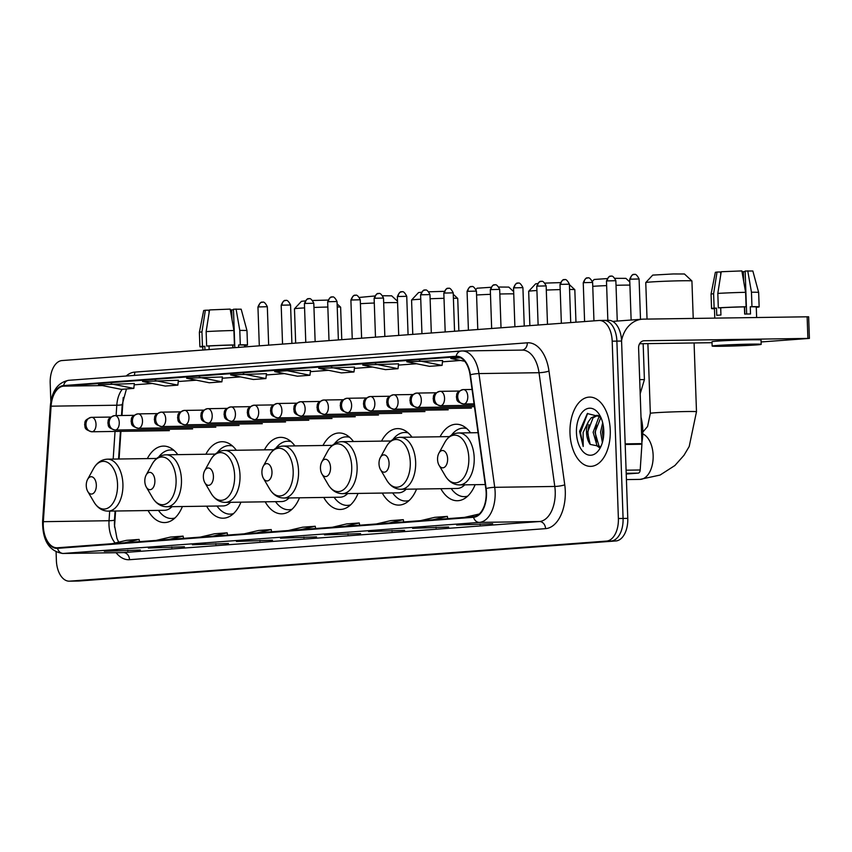 <?xml version="1.0" encoding="UTF-8"?>
<svg xmlns="http://www.w3.org/2000/svg" width="852" height="852" viewBox="0 0 852 852"><rect width="100%" height="100%" fill="white"/><g stroke="black" fill="none" stroke-linecap="round" stroke-linejoin="round"><path stroke-width="1.28" d="M177.791 454.638A38.244 22.258 -90.8 0 0 163.488 446.097A38.244 22.258 -90.8 0 0 147.332 458.6M236.345 450.271A38.244 22.258 -90.8 0 0 222.042 441.719A38.244 22.258 -90.8 0 0 205.886 454.222M294.888 445.894A38.244 22.258 -90.8 0 0 280.585 437.353A38.244 22.258 -90.8 0 0 264.429 449.856M353.442 441.528A38.244 22.258 -90.8 0 0 339.139 432.986A38.244 22.258 -90.8 0 0 322.983 445.489M411.985 437.161A38.244 22.258 -90.8 0 0 397.682 428.609A38.244 22.258 -90.8 0 0 381.526 441.123M470.538 432.784A38.244 22.258 -90.8 0 0 456.235 424.243A38.244 22.258 -90.8 0 0 440.079 436.746M115.584 511.019L114.647 524.992A28.861 16.806 -90.8 0 0 114.551 527.175M123.242 397.49A28.861 16.806 -90.8 0 0 123.082 399.322L121.996 415.499M120.931 431.346L119.078 459.015M440.835 488.697A38.244 22.258 -90.8 0 0 457.354 500.731A38.244 22.258 -90.8 0 0 475.139 484.682M382.282 493.074A38.244 22.258 -90.8 0 0 398.8 505.098A38.244 22.258 -90.8 0 0 416.585 489.048M323.739 497.44A38.244 22.258 -90.8 0 0 340.257 509.464A38.244 22.258 -90.8 0 0 358.042 493.425M265.185 501.807A38.244 22.258 -90.8 0 0 281.703 513.841A38.244 22.258 -90.8 0 0 299.489 497.792M206.642 506.184A38.244 22.258 -90.8 0 0 223.16 518.208A38.244 22.258 -90.8 0 0 240.946 502.158M148.088 510.55A38.244 22.258 -90.8 0 0 164.606 522.574A38.244 22.258 -90.8 0 0 182.392 506.535M78.224 581.021A21.651 12.599 -90.8 0 0 78.672 581.032A21.651 12.599 -90.8 0 0 79.108 581.011L615.943 540.945A21.651 12.599 -90.8 0 0 627.775 518.378L621.577 341.045A21.651 12.599 -90.8 0 0 608.679 320.331L603.983 320.405A21.651 12.599 -90.8 0 0 603.546 320.427M56.094 552.011L56.381 560.467A21.651 12.599 -90.8 0 0 69.278 581.171A21.651 12.599 -90.8 0 0 69.726 581.149L606.56 541.084A21.651 12.599 -90.8 0 0 618.382 518.517L612.194 341.183L616.88 341.109A21.651 12.599 -90.8 0 0 603.983 320.405A21.651 12.599 -90.8 0 1 616.88 341.109L623.078 518.453L616.88 341.109L621.577 341.045M606.56 541.084L611.246 541.009A21.651 12.599 -90.8 0 0 623.078 518.453A21.651 12.599 -90.8 0 1 611.246 541.009L74.412 581.085L615.943 540.945M78.672 581.032L73.975 581.096A21.651 12.599 -90.8 0 0 74.412 581.085A21.651 12.599 -90.8 0 1 73.975 581.096A21.651 12.599 -90.8 0 1 73.538 581.096M610.256 430.228A34.634 20.16 -90.8 0 0 589.616 397.096A34.634 20.16 -90.8 0 0 569.988 433.231A34.634 20.16 -90.8 0 0 590.628 466.363A34.634 20.16 -90.8 0 0 610.256 430.228A34.634 20.16 -90.8 0 0 589.616 397.096A34.634 20.16 -90.8 0 0 569.988 433.231A34.634 20.16 -90.8 0 0 590.628 466.363A34.634 20.16 -90.8 0 0 610.256 430.228M486.162 492.648A23.089 13.44 89.2 0 1 473.542 516.717L57.499 547.772A23.089 13.44 89.2 0 1 57.031 547.793A23.089 13.44 89.2 0 1 43.335 521.68L51.088 406.18A23.089 13.44 89.2 0 1 63.644 386.137L456.171 356.839A23.089 13.44 89.2 0 1 456.64 356.818A23.089 13.44 89.2 0 1 470.048 374.912L485.81 488.654A23.089 13.44 89.2 0 1 486.162 492.648M486.492 492.626A23.664 13.781 -90.8 0 0 486.141 488.537L470.379 374.784A23.664 13.781 -90.8 0 0 456.15 356.264L63.623 385.562A23.664 13.781 -90.8 0 0 50.758 406.106L42.994 521.605A23.664 13.781 -90.8 0 0 57.521 548.347L473.563 517.292A23.664 13.781 -90.8 0 0 486.492 492.626M104.796 551.287A5.772 4.686 -94.3 0 1 104.572 551.308A5.772 4.686 -94.3 0 1 104.338 551.319L140.388 550.041L104.338 551.319M127.779 550.222L127.811 550.978M148.834 547.996A5.772 4.686 -94.3 0 1 148.61 548.028A5.772 4.686 -94.3 0 1 148.376 548.028L184.426 546.75L148.376 548.028M171.816 546.931L171.848 547.687M192.871 544.716A5.772 4.686 -94.3 0 1 192.648 544.737A5.772 4.686 -94.3 0 1 192.414 544.747L228.464 543.47L192.414 544.747M215.854 543.651L215.886 544.407M236.909 541.425A5.772 4.686 -94.3 0 1 236.686 541.446A5.772 4.686 -94.3 0 1 236.451 541.457L272.502 540.179L236.451 541.457M259.892 540.36L259.924 541.116M457.098 524.992A5.772 4.686 -94.3 0 1 456.864 525.013A5.772 4.686 -94.3 0 1 456.64 525.024L492.69 523.746L456.64 525.024M480.081 523.927L480.113 524.683M413.06 528.283A5.772 4.686 -94.3 0 1 412.837 528.304A5.772 4.686 -94.3 0 1 412.602 528.315L448.653 527.026L412.602 528.315M436.043 527.218L436.075 527.974M369.022 531.563A5.772 4.686 -94.3 0 1 368.799 531.584A5.772 4.686 -94.3 0 1 368.565 531.595L404.615 530.317L368.565 531.595M392.005 530.498L392.037 531.254M324.985 534.854A5.772 4.686 -94.3 0 1 324.761 534.875A5.772 4.686 -94.3 0 1 324.527 534.886L360.577 533.608L324.527 534.886M347.967 533.789L347.999 534.545M280.947 538.134A5.772 4.686 -94.3 0 1 280.723 538.166A5.772 4.686 -94.3 0 1 280.489 538.176L316.539 536.888L280.489 538.176M303.93 537.079L303.962 537.836M612.194 341.183A21.651 12.599 -90.8 0 0 599.297 320.469A21.651 12.599 -90.8 0 0 598.849 320.49L62.015 360.556A21.651 12.599 -90.8 0 0 50.193 383.123L50.843 401.654M222.415 376.957L186.599 378.224L209.304 382.772L221.893 381.834L222.415 376.946M178.377 380.248L142.561 381.504L165.267 386.062L177.855 385.125L178.377 380.226M134.339 383.528L98.523 384.795L121.229 389.353L133.817 388.405L134.339 383.517M354.528 367.095L318.712 368.362L341.418 372.91L353.995 371.973L354.528 367.084M398.566 363.815L362.75 365.071L385.455 369.63L398.033 368.692L398.566 363.793M442.603 360.524L406.787 361.791L429.493 366.339L442.071 365.401L442.603 360.513M460.591 357.776L450.825 358.5L464.755 361.291M266.452 373.666L230.636 374.933L253.342 379.491L265.92 378.554L266.452 373.655M287.262 370.705L274.674 371.653L297.38 376.201L309.958 375.263L310.49 370.375L287.262 370.705L309.958 375.263M300.863 529.603L315.24 526.259L315.634 528.506M288.274 530.54L302.652 527.196L315.24 526.259M344.9 526.323L359.267 522.968L359.672 525.215M332.312 527.26L346.689 523.905L359.267 522.968M388.938 523.032L403.305 519.677L403.71 521.925M376.35 523.969L390.727 520.625L403.305 519.677M432.976 519.741L447.343 516.397L447.747 518.644M420.387 520.689L434.765 517.334L447.343 516.397M464.425 517.398L479.271 514.012M256.825 532.894L271.202 529.539L271.596 531.786M244.236 533.831L258.614 530.476L271.202 529.539M212.787 536.174L227.165 532.83L227.559 535.077M200.199 537.122L214.576 533.767L227.165 532.83M168.749 539.465L183.127 536.121L183.521 538.368M156.161 540.402L170.538 537.058L183.127 536.121M124.711 542.756L139.089 539.401L139.483 541.648M112.123 543.693L126.501 540.338L139.089 539.401M331.3 367.425L353.995 371.973M375.338 364.134L398.033 368.692M419.365 360.843L442.071 365.401M243.225 373.996L265.92 378.554M199.187 377.287L221.893 381.834M155.149 380.567L177.855 385.125M111.111 383.858L133.817 388.405M641.886 442.422A36.082 21.002 -90.8 0 0 642.77 429.696A36.082 21.002 -90.8 0 0 641.002 417.171M602.375 442.582L600.575 432.145L602.683 422.688M603.152 439.355L602.439 432.113L603.354 426M599.307 447.545L597.114 446.022L593.13 432.252L598.615 417.768L600.298 416.436M600.085 446.938L598.977 446.001L594.984 432.22L600.852 417.395M600.564 416.809L587.326 413.571L579.573 431.4L583.194 446.469L583.119 432.486L588.359 421.719A16.305 9.489 -90.8 0 0 586.506 432.347A16.305 9.489 -90.8 0 0 590.212 444.414L587.539 432.337L593.024 417.853L597.753 415.371M588.359 421.719L591.16 417.874L596.826 415.318L599.925 415.968M603.791 430.707A23.526 13.696 -90.8 0 0 599.691 415.158A23.526 13.696 -90.8 0 0 584.429 410.174A23.526 13.696 -90.8 0 0 576.453 432.741A23.526 13.696 -90.8 0 0 585.505 453.733A23.526 13.696 -90.8 0 0 600.17 448.003A23.526 13.696 -90.8 0 0 603.791 430.707M590.212 444.414L600.522 446.512M583.194 446.469L580.468 432.614L587.635 413.358M589.062 442.113L587.912 432.497L588.945 424.647M596.506 442.007L595.367 432.39L596.389 424.541M603.269 438.695L603.408 426.394M626.22 474.021L638.233 473.126L626.199 473.297M621.566 340.662A28.861 23.451 -94.3 0 1 642.312 319.191A28.861 23.451 -94.3 0 1 643.452 319.138L808.644 316.784L809.4 338.404L644.208 340.757A7.221 5.868 85.7 0 0 643.92 340.779A7.221 5.868 85.7 0 0 638.595 348.053L641.929 443.615A3.61 2.098 89.2 0 1 641.918 444.243L640.193 469.984A3.61 2.098 89.2 0 1 638.233 473.126M761.102 341.961L809.4 338.404M712.027 342.696L639.596 343.75M751.336 344.985L754.691 344.57L742.167 344.527L718.63 345.827L751.336 344.985M756.278 307.284L756.587 307.284A23.813 0.671 178 0 0 759.153 306.89A23.813 0.671 178 0 0 751.965 306.656L751.464 292.236A23.813 0.671 178 0 1 758.653 292.46A23.813 0.671 178 0 0 758.653 292.46L752.848 271.011L745.149 271.021L746.65 314.037M720.696 307.806L718.311 307.838L717.81 293.418L721.229 271.735L741.868 270.915L745.596 292.321L746.107 306.741L744.403 306.869A20.927 0.596 178 0 0 720.696 307.806L720.941 315.016A20.927 0.596 178 0 0 718.598 315.176A20.927 0.596 178 0 0 716.756 315.325L716.5 308.115A20.927 0.596 178 0 0 714.445 308.445L714.775 318.094M761.187 344.346L761.038 340.023A24.538 0.692 178 0 0 743.988 339.948A24.538 0.692 178 0 0 716.564 341.173A24.538 0.692 178 0 0 711.995 341.737L712.144 346.061A24.538 0.692 178 0 0 729.184 346.125A24.538 0.692 178 0 0 756.608 344.911A24.538 0.692 178 0 0 761.187 344.346A24.538 0.692 178 0 0 744.137 344.283A24.538 0.692 178 0 0 716.713 345.497A24.538 0.692 178 0 0 712.144 346.061M746.107 306.741A23.813 0.671 178 0 0 718.311 307.838M720.739 274.823L720.643 271.99L717.033 272.044L713.614 293.738L714.125 308.147L716.5 308.115M714.125 308.147A23.813 0.671 178 0 0 711.558 308.552A23.813 0.671 178 0 0 714.455 308.765M745.596 292.321A23.813 0.671 178 0 0 717.81 293.418M713.614 293.738A23.813 0.671 178 0 0 711.058 294.121A23.813 0.671 178 0 0 711.058 294.132L711.558 308.552M717.033 272.044L715.35 272.32L711.058 294.121M742.007 271.735L743.359 271.66L743.7 281.437M745.17 271.639L743.359 271.66M756.64 317.487L756.267 306.986A20.927 0.596 178 0 0 750.271 306.784L751.965 306.656M744.403 306.869L744.659 314.068A20.927 0.596 178 0 1 750.516 313.983L750.271 306.784M751.464 292.236L747.736 270.829M744.595 306.848L744.84 314.068M645.773 282.555L652.728 275.1L673.218 273.961L684.454 273.993L691.909 280.947A23.089 0.66 178 0 0 691.909 280.947A23.089 0.66 178 0 0 675.561 280.904A23.089 0.66 178 0 0 650.065 282.044A23.089 0.66 178 0 0 645.773 282.555A23.089 0.66 178 0 0 645.763 282.576L647.041 319.085M437.555 459.547A8.658 5.037 -90.8 0 0 439.068 465.277A8.658 5.037 -90.8 0 0 444.691 467.109A8.658 5.037 -90.8 0 0 447.63 458.802A8.658 5.037 -90.8 0 0 444.297 451.07A8.658 5.037 -90.8 0 0 438.897 453.189A8.658 5.037 -90.8 0 0 437.555 459.547M592.449 281.33L594.185 279.467L607.061 278.593M379.012 463.925A8.658 5.037 -90.8 0 0 380.524 469.644A8.658 5.037 -90.8 0 0 386.137 471.475A8.658 5.037 -90.8 0 0 389.076 463.168A8.658 5.037 -90.8 0 0 385.743 455.447A8.658 5.037 -90.8 0 0 380.343 457.556A8.658 5.037 -90.8 0 0 379.012 463.925M449.441 436.607L400.174 437.332A25.975 15.123 -90.8 0 1 415.648 462.178A25.975 15.123 -90.8 0 1 400.93 489.282L457.173 488.462A25.975 15.123 -90.8 0 0 464.713 484.831M451.198 488.547A34.272 19.958 -90.8 0 0 464.329 496.652A34.272 19.958 -90.8 0 0 467.727 496.098M464.329 496.652L466.683 496.62A34.272 19.958 -90.8 0 0 467.184 496.599M466.182 428.077A34.272 19.958 -90.8 0 0 465.682 428.077L463.328 428.109A34.272 19.958 -90.8 0 0 451.475 435.127M466.747 428.567A34.272 19.958 -90.8 0 0 463.328 428.109M629.916 285.111A23.089 0.66 178 0 0 616.017 285.303M606.635 285.612A23.089 0.66 178 0 0 592.758 286.325M615.112 278.327L625.9 278.359L629.809 282.001M536.92 290.521A23.089 0.66 178 0 0 532.969 290.777A23.089 0.66 178 0 0 528.677 291.288L535.631 283.844L537.484 283.578M528.677 291.288A23.089 0.66 178 0 0 528.666 291.309L529.869 325.645M320.458 468.291A8.658 5.037 -90.8 0 0 321.971 474.01A8.658 5.037 -90.8 0 0 327.594 475.853A8.658 5.037 -90.8 0 0 330.533 467.546A8.658 5.037 -90.8 0 0 327.2 459.814A8.658 5.037 -90.8 0 0 321.8 461.922A8.658 5.037 -90.8 0 0 320.458 468.291M390.887 440.985L341.631 441.698A25.975 15.123 -90.8 0 1 357.105 466.545A25.975 15.123 -90.8 0 1 342.387 493.649L398.619 492.829A25.975 15.123 -90.8 0 0 406.17 489.208M392.644 492.914A34.272 19.958 -90.8 0 0 405.786 501.029A34.272 19.958 -90.8 0 0 409.184 500.475M405.786 501.029L408.129 500.987A34.272 19.958 -90.8 0 0 408.63 500.976M407.629 432.454A34.272 19.958 -90.8 0 0 407.128 432.443L404.785 432.475A34.272 19.958 -90.8 0 0 392.921 439.494M408.193 432.933A34.272 19.958 -90.8 0 0 404.785 432.475M575.963 322.205L574.823 289.701A23.089 0.66 178 0 0 574.812 289.68A23.089 0.66 178 0 0 569.573 289.467M560.19 289.605A23.089 0.66 178 0 0 546.292 290.063M545.099 283.109L560.328 282.619M476.034 289.339L477.088 288.21L490.869 287.294M261.915 472.658A8.658 5.037 -90.8 0 0 263.428 478.387A8.658 5.037 -90.8 0 0 269.04 480.219A8.658 5.037 -90.8 0 0 271.98 471.912A8.658 5.037 -90.8 0 0 268.646 464.18A8.658 5.037 -90.8 0 0 263.247 466.289A8.658 5.037 -90.8 0 0 261.915 472.658M332.344 445.351L283.077 446.075A25.975 15.123 -90.8 0 1 298.551 470.922A25.975 15.123 -90.8 0 1 283.833 498.026L340.076 497.206A25.975 15.123 -90.8 0 0 347.616 493.574M334.101 497.291A34.272 19.958 -90.8 0 0 347.233 505.396A34.272 19.958 -90.8 0 0 350.63 504.842M347.233 505.396L349.586 505.364A34.272 19.958 -90.8 0 0 350.087 505.342M349.086 436.82A34.272 19.958 -90.8 0 0 348.585 436.82L346.231 436.852A34.272 19.958 -90.8 0 0 334.378 443.86M349.65 437.3A34.272 19.958 -90.8 0 0 346.231 436.852M513.745 293.865A23.089 0.66 178 0 0 499.836 294.015M490.464 294.323A23.089 0.66 178 0 0 476.577 295.005M498.963 287.039L508.804 287.103L513.671 291.629M420.75 299.212A23.089 0.66 178 0 0 415.872 299.521A23.089 0.66 178 0 0 411.58 300.032L418.534 292.577L421.314 292.236M411.58 300.032A23.089 0.66 178 0 0 411.569 300.053L412.773 334.378M203.362 477.035A8.658 5.037 -90.8 0 0 204.874 482.754A8.658 5.037 -90.8 0 0 210.497 484.586A8.658 5.037 -90.8 0 0 213.426 476.279A8.658 5.037 -90.8 0 0 210.103 468.557A8.658 5.037 -90.8 0 0 204.704 470.666A8.658 5.037 -90.8 0 0 203.362 477.035M273.79 449.718L224.534 450.442A25.975 15.123 -90.8 0 1 240.008 475.288A25.975 15.123 -90.8 0 1 225.29 502.392L281.522 501.572A25.975 15.123 -90.8 0 0 289.073 497.941M275.547 501.658A34.272 19.958 -90.8 0 0 288.69 509.762A34.272 19.958 -90.8 0 0 292.087 509.208M288.69 509.762L291.033 509.73A34.272 19.958 -90.8 0 0 291.533 509.709M290.532 441.187A34.272 19.958 -90.8 0 0 290.031 441.187L287.688 441.219A34.272 19.958 -90.8 0 0 275.824 448.237M291.096 441.677A34.272 19.958 -90.8 0 0 287.688 441.219M458.866 330.938L457.726 298.445A23.089 0.66 178 0 0 457.716 298.424A23.089 0.66 178 0 0 453.392 298.211M444.009 298.317A23.089 0.66 178 0 0 430.122 298.764M428.95 291.799L444.137 291.341M359.544 297.423L374.678 295.995M144.819 481.401A8.658 5.037 -90.8 0 0 146.331 487.12A8.658 5.037 -90.8 0 0 151.944 488.963A8.658 5.037 -90.8 0 0 154.883 480.645A8.658 5.037 -90.8 0 0 151.549 472.924A8.658 5.037 -90.8 0 0 146.15 475.033A8.658 5.037 -90.8 0 0 144.819 481.401M215.247 454.095L165.98 454.808A25.975 15.123 -90.8 0 1 181.455 479.655A25.975 15.123 -90.8 0 1 166.736 506.759L222.979 505.939A25.975 15.123 -90.8 0 0 230.519 502.318M217.004 506.024A34.272 19.958 -90.8 0 0 230.136 514.139A34.272 19.958 -90.8 0 0 233.533 513.586M230.136 514.139L232.489 514.097A34.272 19.958 -90.8 0 0 232.99 514.086M231.989 445.553A34.272 19.958 -90.8 0 0 231.488 445.553L229.135 445.585A34.272 19.958 -90.8 0 0 217.281 452.604M232.553 446.043A34.272 19.958 -90.8 0 0 229.135 445.585M397.575 302.63A23.089 0.66 178 0 0 383.666 302.737M374.294 303.024A23.089 0.66 178 0 0 360.407 303.685M382.814 295.761L391.707 295.836L397.522 301.257M304.579 307.892A23.089 0.66 178 0 0 298.775 308.264A23.089 0.66 178 0 0 294.483 308.775L301.438 301.32L305.144 300.916M294.483 308.775A23.089 0.66 178 0 0 294.472 308.797L295.676 343.122M86.265 485.768A8.658 5.037 -90.8 0 0 87.777 491.498A8.658 5.037 -90.8 0 0 93.4 493.329A8.658 5.037 -90.8 0 0 96.329 485.022A8.658 5.037 -90.8 0 0 93.006 477.29A8.658 5.037 -90.8 0 0 87.607 479.399A8.658 5.037 -90.8 0 0 86.265 485.768M156.693 458.461L107.437 459.175A25.975 15.123 -90.8 0 1 122.912 484.032A25.975 15.123 -90.8 0 1 108.193 511.125L164.425 510.305A25.975 15.123 -90.8 0 0 171.976 506.684M158.451 510.401A34.272 19.958 -90.8 0 0 171.593 518.506A34.272 19.958 -90.8 0 0 174.99 517.952M171.593 518.506L173.936 518.474A34.272 19.958 -90.8 0 0 174.436 518.453M173.435 449.931A34.272 19.958 -90.8 0 0 172.935 449.92L170.592 449.962A34.272 19.958 -90.8 0 0 158.728 456.97M174 450.41A34.272 19.958 -90.8 0 0 170.592 449.962M341.769 339.682L340.63 307.178A23.089 0.66 178 0 0 340.619 307.157A23.089 0.66 178 0 0 337.222 306.954M327.839 307.039A23.089 0.66 178 0 0 313.951 307.465M312.79 300.5L327.935 300.074M244.609 345.475L244.918 345.465A23.813 0.671 178 0 0 247.485 345.071L246.984 330.661A23.813 0.671 178 0 0 246.984 330.651L241.18 309.201L233.48 309.212L234.822 347.659M209.07 313.003L208.964 310.181L205.364 310.234L201.945 331.929L202.446 346.338L204.831 346.306L204.959 349.895M204.831 346.306A20.927 0.596 178 0 0 202.776 346.636L202.893 350.044M209.028 345.997L206.642 346.029L206.141 331.609L209.549 309.926L230.189 309.106L233.927 330.512L234.428 344.932L232.734 345.049A20.927 0.596 178 0 0 209.028 345.997L209.145 349.576M234.428 344.932A23.813 0.671 178 0 0 206.642 346.029M202.446 346.338A23.813 0.671 178 0 0 199.89 346.732A23.813 0.671 178 0 0 202.787 346.956M233.927 330.512A23.813 0.671 178 0 0 206.141 331.609M201.945 331.929A23.813 0.671 178 0 0 199.379 332.312A23.813 0.671 178 0 0 199.379 332.323L199.89 346.732M205.364 310.234L203.681 310.511L199.379 332.312M230.338 309.926L231.691 309.851L232.032 319.617M233.501 309.83L231.691 309.851M244.662 346.924L244.599 345.177A20.927 0.596 178 0 0 238.603 344.964L240.296 344.836L239.795 330.427L236.057 309.02M238.688 347.371L238.603 344.964M232.734 345.049L232.83 347.808M247.485 345.071A23.813 0.671 178 0 0 240.296 344.836M246.984 330.651A23.813 0.671 178 0 0 239.795 330.427M232.915 345.039L233.011 347.797M627.775 518.378L618.382 518.517M79.108 581.011L69.726 581.149M43.335 521.68L109.045 520.721A23.089 13.44 -90.8 0 0 108.981 524.747A23.089 13.44 -90.8 0 0 115.158 542.99M109.684 511.104L109.045 520.721A12.993 1.47 3.8 0 0 114.487 519.89L114.413 524.853L116.958 538.389L118.694 542.16M126.171 376.009A36.082 21.002 89.2 0 1 134.765 372.111L527.292 342.813A36.082 21.002 89.2 0 1 548.986 371.057L564.748 484.809A36.082 21.002 89.2 0 1 545.568 528.645L129.525 559.7A7.221 5.868 85.7 0 0 123.402 552.575L539.454 521.53A28.861 16.806 -90.8 0 0 555.216 491.434A28.861 16.806 -90.8 0 0 554.79 486.449L539.028 372.707A28.861 16.806 -90.8 0 0 522.265 350.087L462.189 350.96A28.861 16.806 89.2 0 1 478.952 373.581A7.221 1.225 172.1 0 0 470.379 374.784M129.525 559.7A36.082 21.002 89.2 0 1 116.085 552.703M122.816 552.607A28.861 16.806 -90.8 0 0 123.402 552.575L63.325 553.459A28.861 16.806 89.2 0 1 62.739 553.481L122.816 552.607M548.986 371.057A7.221 1.225 -7.9 0 1 539.028 372.707L478.952 373.581L494.714 487.323A28.861 16.806 89.2 0 1 495.14 492.318A28.861 16.806 89.2 0 1 479.378 522.404A7.221 5.868 -94.3 0 1 473.563 517.292M486.141 488.537A7.221 1.225 172.1 0 1 494.714 487.323L554.79 486.449A7.221 1.225 -7.9 0 0 564.748 484.809M63.623 385.562A7.221 5.868 -94.3 0 1 68.788 380.301L462.189 350.96A28.861 16.806 89.2 0 0 461.603 350.992A7.221 5.868 85.7 0 0 461.315 351.003A7.221 5.868 85.7 0 0 456.15 356.264M50.758 406.106A7.221 0.82 -176.2 0 1 50.353 405.808C51.844 390.844 57.989 382.346 68.788 380.301A7.221 5.868 -94.3 0 1 69.076 380.28M42.994 521.605A7.221 0.82 -176.2 0 1 42.6 521.307L50.353 405.808A7.221 0.82 -176.2 0 1 51.141 405.488M57.521 548.347A7.221 5.868 85.7 0 0 63.325 553.459L479.378 522.404L539.454 521.53A7.221 5.868 85.7 0 1 545.568 528.645M522.084 350.087A7.221 5.868 85.7 0 0 527.292 342.813M134.233 375.412A7.221 5.868 85.7 0 0 134.765 372.111M63.644 386.137L102.389 385.573M122.315 389.268A23.089 13.44 -90.8 0 0 116.799 405.222L116.106 415.584M51.088 406.18L116.799 405.222A12.993 1.47 3.8 0 0 122.241 404.402L121.495 415.51M115.041 431.432L113.178 459.1M456.171 356.839L457.109 356.828M460.57 360.46L442.465 361.802M416.532 363.74L398.427 365.093L416.585 363.751M372.494 367.031L354.389 368.383L372.548 367.042M328.457 370.311L310.352 371.664L328.51 370.322M284.419 373.602L266.314 374.955M240.381 376.893L222.276 378.235L240.434 376.903M196.343 380.173L178.238 381.526L196.397 380.184M152.306 383.464L134.201 384.816L152.359 383.475M643.633 340.8L644.208 340.757M625.166 443.86L641.929 443.615M807.888 338.372L807.132 316.752M641.918 444.243L625.187 444.488M626.092 470.197L640.193 469.984M642.781 433.913A23.089 13.44 89.2 0 1 653.143 455.298A23.089 13.44 89.2 0 1 640.523 479.367A23.089 13.44 89.2 0 1 640.054 479.388L626.412 479.591M642.813 432.081L647.584 426.479L650.332 413.337A23.089 0.66 -2 0 1 654.634 412.805A23.089 0.66 -2 0 1 680.45 411.665A23.089 0.66 -2 0 1 696.489 411.729L694.082 342.951M445.255 475.799A23.867 13.888 -90.8 0 0 460.73 480.858A23.867 13.888 -90.8 0 0 468.824 457.961A23.867 13.888 -90.8 0 0 459.643 436.671A23.867 13.888 -90.8 0 0 444.765 442.486C448.195 436.416 452.849 433.242 458.727 432.965A25.975 15.123 -90.8 0 1 474.202 457.812A25.975 15.123 -90.8 0 1 459.484 484.916C453.594 484.799 448.855 481.763 445.255 475.799L439.068 465.277M380.524 469.644L386.702 480.166A23.867 13.888 -90.8 0 0 402.187 485.225A23.867 13.888 -90.8 0 0 410.281 462.327A23.867 13.888 -90.8 0 0 401.09 441.038A23.867 13.888 -90.8 0 0 386.222 446.853C389.641 440.793 394.295 437.619 400.174 437.332M321.971 474.01L328.158 484.543A23.867 13.888 -90.8 0 0 343.633 489.602A23.867 13.888 -90.8 0 0 351.727 466.704A23.867 13.888 -90.8 0 0 342.547 445.404A23.867 13.888 -90.8 0 0 327.669 451.219C331.098 445.159 335.752 441.986 341.631 441.698M263.428 478.387L269.605 488.91A23.867 13.888 -90.8 0 0 285.09 493.968A23.867 13.888 -90.8 0 0 293.184 471.071A23.867 13.888 -90.8 0 0 283.993 449.781A23.867 13.888 -90.8 0 0 269.125 455.596C272.544 449.526 277.198 446.352 283.077 446.075M204.874 482.754L211.062 493.276A23.867 13.888 -90.8 0 0 226.536 498.335A23.867 13.888 -90.8 0 0 234.63 475.437A23.867 13.888 -90.8 0 0 225.45 454.148A23.867 13.888 -90.8 0 0 210.572 459.963C214.001 453.903 218.655 450.729 224.534 450.442M146.331 487.12L152.508 497.653A23.867 13.888 -90.8 0 0 167.993 502.712A23.867 13.888 -90.8 0 0 176.087 479.814A23.867 13.888 -90.8 0 0 166.896 458.514A23.867 13.888 -90.8 0 0 152.029 464.329C155.447 458.269 160.101 455.096 165.98 454.808M87.777 491.498L93.965 502.02A23.867 13.888 -90.8 0 0 109.439 507.078A23.867 13.888 -90.8 0 0 117.533 484.181A23.867 13.888 -90.8 0 0 108.353 462.881A23.867 13.888 -90.8 0 0 93.475 468.696C96.904 462.636 101.558 459.462 107.437 459.175M630.587 279.19L639.085 278.966C635.443 271.713 633.675 275.313 634.367 274.44L634.048 274.45A4.686 3.813 85.7 0 0 630.587 279.19L629.713 279.296L631.13 320.022M634.239 274.44A4.686 3.813 85.7 0 0 634.048 274.45C634.793 275.249 632.759 271.873 629.713 279.296M463.839 404.018A7.221 4.196 -90.8 0 0 467.78 396.489A7.221 4.196 -90.8 0 0 463.488 389.588A7.221 4.196 -90.8 0 0 463.339 389.598A7.221 5.868 85.7 0 0 463.051 389.609A7.221 5.868 85.7 0 0 457.726 396.894A7.221 5.868 -94.3 0 0 463.839 404.018A7.221 4.196 -90.8 0 1 463.69 404.018C454.979 401.622 457.354 399.215 456.374 396.947C457.183 394.636 454.989 392.463 463.051 389.609L472.072 389.46M639.692 379.598L644.41 379.609L640.182 393.773M463.243 403.986A7.221 4.196 -90.8 0 0 463.69 404.018L474.063 403.869M607.348 280.915L615.858 280.702C612.205 273.439 610.437 277.049 611.14 276.176L610.82 276.186A4.686 3.813 85.7 0 0 607.348 280.915L606.475 281.032L607.849 320.352M611.001 276.176A4.686 3.813 85.7 0 0 610.82 276.186C611.555 276.985 609.521 273.609 606.475 281.032M440.601 405.744A7.221 4.196 -90.8 0 0 444.552 398.225A7.221 4.196 -90.8 0 0 440.25 391.324A7.221 4.196 -90.8 0 0 440.101 391.334A7.221 5.868 85.7 0 0 439.813 391.345A7.221 5.868 85.7 0 0 434.488 398.63A7.221 5.868 -94.3 0 0 440.601 405.744A7.221 4.196 -90.8 0 1 440.463 405.754C431.751 403.347 434.115 400.941 433.135 398.672C433.956 396.372 431.762 394.199 439.813 391.345L459.239 391.047M440.005 405.722A7.221 4.196 -90.8 0 0 440.463 405.754L474.255 405.264M584.121 282.651L592.619 282.438C588.966 275.175 587.198 278.785 587.901 277.912L587.582 277.922A4.686 3.813 85.7 0 0 584.121 282.651L583.247 282.757L584.6 321.555M587.763 277.912A4.686 3.813 85.7 0 0 587.582 277.922C588.327 278.721 586.283 275.334 583.247 282.757M417.373 407.48A7.221 4.196 -90.8 0 0 421.314 399.961A7.221 4.196 -90.8 0 0 417.011 393.06A7.221 4.196 -90.8 0 0 416.862 393.06A7.221 5.868 85.7 0 0 416.585 393.081A7.221 5.868 85.7 0 0 411.25 400.355A7.221 5.868 -94.3 0 0 417.373 407.48A7.221 4.196 -90.8 0 1 417.224 407.49C408.513 405.083 410.888 402.676 409.908 400.408C410.717 398.108 408.523 395.935 416.585 393.081L436 392.783M416.766 407.458A7.221 4.196 -90.8 0 0 417.224 407.49L474.447 406.66M560.882 284.387L569.381 284.174C565.739 276.911 563.971 280.521 564.663 279.637L564.343 279.658A4.686 3.813 85.7 0 0 560.882 284.387L560.009 284.493L561.361 323.291M564.535 279.648A4.686 3.813 85.7 0 0 564.343 279.658C565.089 280.457 563.055 277.07 560.009 284.493M394.135 409.216A7.221 4.196 -90.8 0 0 398.076 401.697A7.221 4.196 -90.8 0 0 393.773 394.795A7.221 4.196 -90.8 0 0 393.635 394.795A7.221 5.868 85.7 0 0 393.347 394.806A7.221 5.868 85.7 0 0 388.011 402.091A7.221 5.868 -94.3 0 0 394.135 409.216A7.221 4.196 -90.8 0 1 393.986 409.226C385.274 406.819 387.649 404.412 386.67 402.144C387.479 399.844 385.285 397.671 393.347 394.806L412.773 394.519M393.539 409.184A7.221 4.196 -90.8 0 0 393.986 409.226L471.433 408.097M537.644 286.123L546.153 285.899C542.5 278.647 540.732 282.257 541.435 281.373L541.116 281.394A4.686 3.813 85.7 0 0 537.644 286.123L536.771 286.229L538.123 325.027M541.297 281.384A4.686 3.813 85.7 0 0 541.116 281.394C541.851 282.193 539.817 278.806 536.771 286.229M370.897 410.952A7.221 4.196 -90.8 0 0 374.848 403.433A7.221 4.196 -90.8 0 0 370.545 396.531A7.221 4.196 -90.8 0 0 370.396 396.531A7.221 5.868 85.7 0 0 370.109 396.542A7.221 5.868 85.7 0 0 364.784 403.827A7.221 5.868 -94.3 0 0 370.897 410.952A7.221 4.196 -90.8 0 1 370.758 410.962C362.047 408.555 364.411 406.148 363.431 403.88C364.251 401.569 362.057 399.396 370.109 396.542L389.534 396.255M370.3 410.92A7.221 4.196 -90.8 0 0 370.758 410.962L448.195 409.823M514.416 287.859L522.915 287.635C519.262 280.383 517.494 283.982 518.197 283.109L517.878 283.12A4.686 3.813 85.7 0 0 514.416 287.859L513.543 287.965L514.896 326.753M518.059 283.12A4.686 3.813 85.7 0 0 517.878 283.12C518.623 283.918 516.578 280.542 513.543 287.965M347.669 412.688A7.221 4.196 -90.8 0 0 351.61 405.158A7.221 4.196 -90.8 0 0 347.307 398.257A7.221 4.196 -90.8 0 0 347.158 398.267A7.221 5.868 85.7 0 0 346.881 398.278A7.221 5.868 85.7 0 0 341.545 405.563A7.221 5.868 -94.3 0 0 347.669 412.688A7.221 4.196 -90.8 0 1 347.52 412.688C338.808 410.291 341.183 407.884 340.204 405.616C341.013 403.305 338.819 401.132 346.881 398.278L366.296 397.98M347.062 412.656A7.221 4.196 -90.8 0 0 347.52 412.688L424.956 411.559M491.178 289.595L499.677 289.371C496.034 282.118 494.256 285.718 494.959 284.845L494.639 284.856A4.686 3.813 85.7 0 0 491.178 289.595L490.305 289.701L491.657 328.489M494.831 284.845A4.686 3.813 85.7 0 0 494.639 284.856C495.385 285.654 493.34 282.278 490.305 289.701M324.431 414.423A7.221 4.196 -90.8 0 0 328.371 406.894A7.221 4.196 -90.8 0 0 324.069 399.993A7.221 4.196 -90.8 0 0 323.93 400.003A7.221 5.868 85.7 0 0 323.643 400.014A7.221 5.868 85.7 0 0 318.307 407.299A7.221 5.868 -94.3 0 0 324.431 414.423A7.221 4.196 -90.8 0 1 324.282 414.423C315.57 412.027 317.945 409.62 316.965 407.352C317.775 405.041 315.581 402.868 323.643 400.014L343.068 399.716M323.835 414.392A7.221 4.196 -90.8 0 0 324.282 414.423L401.729 413.295M467.94 291.32L476.438 291.107C472.796 283.844 471.028 287.454 471.731 286.581L471.412 286.591A4.686 3.813 85.7 0 0 467.94 291.32L467.066 291.437L468.419 330.225M471.593 286.581A4.686 3.813 85.7 0 0 471.412 286.591C472.146 287.39 470.112 284.014 467.066 291.437M301.193 416.149A7.221 4.196 -90.8 0 0 305.133 408.63A7.221 4.196 -90.8 0 0 300.841 401.729A7.221 4.196 -90.8 0 0 300.692 401.739A7.221 5.868 85.7 0 0 300.405 401.75A7.221 5.868 85.7 0 0 295.08 409.035A7.221 5.868 -94.3 0 0 301.193 416.149A7.221 4.196 -90.8 0 1 301.054 416.159C292.342 413.752 294.707 411.346 293.727 409.077C294.547 406.777 292.342 404.604 300.405 401.75L319.83 401.452M300.596 416.127A7.221 4.196 -90.8 0 0 301.054 416.159L378.49 415.03M444.712 293.056L453.211 292.843C449.558 285.58 447.79 289.19 448.493 288.317L448.173 288.327A4.686 3.813 85.7 0 0 444.712 293.056L443.828 293.163L445.191 331.96M448.354 288.317A4.686 3.813 85.7 0 0 448.173 288.327C448.908 289.126 446.874 285.74 443.828 293.163M277.965 417.885A7.221 4.196 -90.8 0 0 281.905 410.366A7.221 4.196 -90.8 0 0 277.603 403.465A7.221 4.196 -90.8 0 0 277.454 403.465A7.221 5.868 85.7 0 0 277.177 403.486A7.221 5.868 85.7 0 0 271.841 410.76A7.221 5.868 -94.3 0 0 277.965 417.885A7.221 4.196 -90.8 0 1 277.816 417.895C269.104 415.488 271.479 413.082 270.499 410.813C271.309 408.513 269.115 406.34 277.177 403.486L296.592 403.188M277.358 417.863A7.221 4.196 -90.8 0 0 277.816 417.895L355.252 416.766M421.474 294.792L429.972 294.579C426.33 287.316 424.552 290.926 425.255 290.042L424.935 290.063A4.686 3.813 85.7 0 0 421.474 294.792L420.6 294.898L421.953 333.696M425.127 290.053A4.686 3.813 85.7 0 0 424.935 290.063C425.68 290.862 423.636 287.475 420.6 294.898M254.727 419.621A7.221 4.196 -90.8 0 0 258.667 412.102A7.221 4.196 -90.8 0 0 254.365 405.201A7.221 4.196 -90.8 0 0 254.226 405.201A7.221 5.868 85.7 0 0 253.939 405.211A7.221 5.868 85.7 0 0 248.603 412.496A7.221 5.868 -94.3 0 0 254.727 419.621A7.221 4.196 -90.8 0 1 254.578 419.631C245.866 417.224 248.241 414.817 247.261 412.549C248.07 410.249 245.877 408.076 253.939 405.211L273.364 404.924M254.13 419.589A7.221 4.196 -90.8 0 0 254.578 419.631L332.024 418.502M398.235 296.528L406.734 296.304C403.092 289.052 401.324 292.662 402.027 291.778L401.707 291.799A4.686 3.813 85.7 0 0 398.235 296.528L397.362 296.634L398.715 335.432M401.888 291.789A4.686 3.813 85.7 0 0 401.707 291.799C402.442 292.598 400.408 289.211 397.362 296.634M231.488 421.357A7.221 4.196 -90.8 0 0 235.429 413.838A7.221 4.196 -90.8 0 0 231.137 406.937A7.221 4.196 -90.8 0 0 230.988 406.937A7.221 5.868 85.7 0 0 230.7 406.947A7.221 5.868 85.7 0 0 225.375 414.232A7.221 5.868 -94.3 0 0 231.488 421.357A7.221 4.196 -90.8 0 1 231.35 421.367C222.638 418.96 225.003 416.553 224.023 414.285C224.843 411.974 222.638 409.801 230.7 406.947L250.126 406.66M230.892 421.325A7.221 4.196 -90.8 0 0 231.35 421.367L308.786 420.228M375.008 298.264L383.507 298.04C379.854 290.788 378.086 294.387 378.789 293.514L378.469 293.525A4.686 3.813 85.7 0 0 375.008 298.264L374.124 298.37L375.487 337.158M378.65 293.525A4.686 3.813 85.7 0 0 378.469 293.525C379.204 294.323 377.17 290.947 374.124 298.37M208.261 423.093A7.221 4.196 -90.8 0 0 212.201 415.563A7.221 4.196 -90.8 0 0 207.899 408.662A7.221 4.196 -90.8 0 0 207.75 408.672A7.221 5.868 85.7 0 0 207.473 408.683A7.221 5.868 85.7 0 0 202.137 415.968A7.221 5.868 -94.3 0 0 208.261 423.093A7.221 4.196 -90.8 0 1 208.112 423.093C199.4 420.696 201.775 418.289 200.784 416.021C201.605 413.71 199.411 411.537 207.473 408.683L226.888 408.385M207.654 423.061A7.221 4.196 -90.8 0 0 208.112 423.093L285.548 421.964M351.769 300L360.268 299.776C356.626 292.513 354.847 296.123 355.55 295.25L355.231 295.261A4.686 3.813 85.7 0 0 351.769 300L350.896 300.106L352.249 338.894M355.422 295.25A4.686 3.813 85.7 0 0 355.231 295.261C355.976 296.059 353.931 292.683 350.896 300.106M185.022 424.828A7.221 4.196 -90.8 0 0 188.963 417.299A7.221 4.196 -90.8 0 0 184.66 410.398A7.221 4.196 -90.8 0 0 184.522 410.408A7.221 5.868 85.7 0 0 184.234 410.419A7.221 5.868 85.7 0 0 178.899 417.704A7.221 5.868 -94.3 0 0 185.022 424.828A7.221 4.196 -90.8 0 1 184.873 424.828C176.162 422.432 178.537 420.025 177.557 417.757C178.366 415.446 176.172 413.273 184.234 410.419L203.66 410.121M184.426 424.797A7.221 4.196 -90.8 0 0 184.873 424.828L262.32 423.7M328.531 301.725L337.03 301.512C333.388 294.249 331.62 297.859 332.323 296.986L331.992 296.997A4.686 3.813 85.7 0 0 328.531 301.725L327.658 301.842L329.01 340.63M332.184 296.986A4.686 3.813 85.7 0 0 331.992 296.997C332.738 297.795 330.704 294.419 327.658 301.842M161.784 426.554A7.221 4.196 -90.8 0 0 165.725 419.035A7.221 4.196 -90.8 0 0 161.433 412.134A7.221 4.196 -90.8 0 0 161.284 412.144A7.221 5.868 85.7 0 0 160.996 412.155A7.221 5.868 85.7 0 0 155.671 419.44A7.221 5.868 -94.3 0 0 161.784 426.554A7.221 4.196 -90.8 0 1 161.635 426.564C152.934 424.158 155.298 421.751 154.319 419.482C155.139 417.182 152.934 415.009 160.996 412.155L180.422 411.857M161.188 426.532A7.221 4.196 -90.8 0 0 161.635 426.564L239.082 425.436M305.304 303.461L313.802 303.248C310.149 295.985 308.381 299.595 309.084 298.722L308.765 298.732A4.686 3.813 85.7 0 0 305.304 303.461L304.42 303.568L305.783 342.366M308.946 298.722A4.686 3.813 85.7 0 0 308.765 298.732C309.5 299.531 307.465 296.145 304.42 303.568M138.556 428.29A7.221 4.196 -90.8 0 0 142.497 420.771A7.221 4.196 -90.8 0 0 138.194 413.87A7.221 4.196 -90.8 0 0 138.045 413.87A7.221 5.868 85.7 0 0 137.758 413.891A7.221 5.868 85.7 0 0 132.433 421.165A7.221 5.868 -94.3 0 0 138.556 428.29A7.221 4.196 -90.8 0 1 138.407 428.3C129.696 425.893 132.071 423.487 131.08 421.218C131.9 418.918 129.706 416.745 137.758 413.891L157.183 413.593M137.949 428.268A7.221 4.196 -90.8 0 0 138.407 428.3L215.844 427.171M282.065 305.197L290.564 304.984C286.922 297.721 285.143 301.331 285.846 300.447L285.526 300.468A4.686 3.813 85.7 0 0 282.065 305.197L281.192 305.304L282.544 344.101M285.718 300.458A4.686 3.813 85.7 0 0 285.526 300.468C286.272 301.267 284.227 297.88 281.192 305.304M115.318 430.026A7.221 4.196 -90.8 0 0 119.259 422.507A7.221 4.196 -90.8 0 0 114.956 415.606A7.221 4.196 -90.8 0 0 114.818 415.606A7.221 5.868 85.7 0 0 114.53 415.616A7.221 5.868 85.7 0 0 109.194 422.901A7.221 5.868 -94.3 0 0 115.318 430.026A7.221 4.196 -90.8 0 1 115.169 430.036C106.457 427.629 108.832 425.223 107.853 422.954C108.662 420.643 106.468 418.481 114.53 415.616L133.956 415.329M114.722 429.994A7.221 4.196 -90.8 0 0 115.169 430.036L192.616 428.907M258.827 306.933L267.326 306.709C263.683 299.457 261.915 303.067 262.618 302.183L262.288 302.204A4.686 3.813 85.7 0 0 258.827 306.933L257.954 307.039L259.306 345.837M262.48 302.194A4.686 3.813 85.7 0 0 262.288 302.204C263.034 303.003 261 299.616 257.954 307.039M92.08 431.762A7.221 4.196 -90.8 0 0 96.02 424.243A7.221 4.196 -90.8 0 0 91.728 417.342A7.221 4.196 -90.8 0 0 91.579 417.342A7.221 5.868 85.7 0 0 91.292 417.352A7.221 5.868 85.7 0 0 85.967 424.637A7.221 5.868 -94.3 0 0 92.08 431.762A7.221 4.196 -90.8 0 1 91.931 431.772C83.23 429.365 85.594 426.958 84.614 424.69C85.424 422.379 83.23 420.206 91.292 417.352L110.717 417.065M91.484 431.73A7.221 4.196 -90.8 0 0 91.931 431.772L169.378 430.633M42.6 521.307C42.44 540.519 49.16 551.244 62.739 553.481M69.278 581.171L73.975 581.096M599.297 320.469L603.983 320.405M460.623 360.471L442.465 361.823M284.472 373.613L266.314 374.965M126.458 388.959L122.241 404.402M120.43 431.346L118.577 459.015M115.084 511.03L114.487 519.89M280.723 538.166L293.184 537.229M324.761 534.875L337.222 533.948M368.799 531.584L381.259 530.658M412.837 528.304L425.297 527.367M456.864 525.013L469.335 524.087M236.686 541.446L249.146 540.519M192.648 544.737L205.119 543.81M148.61 548.028L161.081 547.091M104.572 551.308L117.043 550.381M612.694 321.396L642.312 319.191M758.653 292.47L759.153 306.89M640.054 479.388L660.076 475.054L674.912 465.512L683.986 455.287L689.204 446.501L696.489 411.729M650.332 413.337L647.893 343.633M485.246 484.532L459.484 484.916M478.057 432.678L458.727 432.965M438.897 453.189L444.765 442.486M693.23 318.414L691.92 280.958M400.93 489.282C395.051 489.165 390.301 486.13 386.702 480.166M380.343 457.556L386.222 446.853M342.387 493.649C336.497 493.532 331.758 490.496 328.158 484.543M321.8 461.922L327.669 451.219M569.402 284.643L574.812 289.68M283.833 498.026C277.954 497.909 273.204 494.874 269.605 488.91M263.247 466.289L269.125 455.596M225.29 502.392C219.401 502.275 214.661 499.24 211.062 493.276M204.704 470.666L210.572 459.963M453.253 294.27L457.716 298.424M166.736 506.759C160.858 506.642 156.108 503.607 152.508 497.653M146.15 475.033L152.029 464.329M108.193 511.125C102.304 511.019 97.565 507.984 93.965 502.02M87.607 479.399L93.475 468.696M337.115 303.898L340.619 307.157M644.41 379.609L643.153 343.697M639.085 278.966L640.502 319.319M615.858 280.702L617.263 321.055M592.619 282.438L593.961 320.853M569.381 284.174L570.723 322.588M546.153 285.899L547.495 324.324M522.915 287.635L524.257 326.06M499.677 289.371L501.019 327.796M476.438 291.107L477.78 329.532M453.211 292.843L454.553 331.258M429.972 294.579L431.314 332.994M406.734 296.304L408.076 334.729M383.507 298.04L384.848 336.465M360.268 299.776L361.61 338.201M337.03 301.512L338.372 339.937M313.802 303.248L315.144 341.663M290.564 304.984L291.906 343.399M267.326 306.709L268.668 345.135"/></g></svg>
